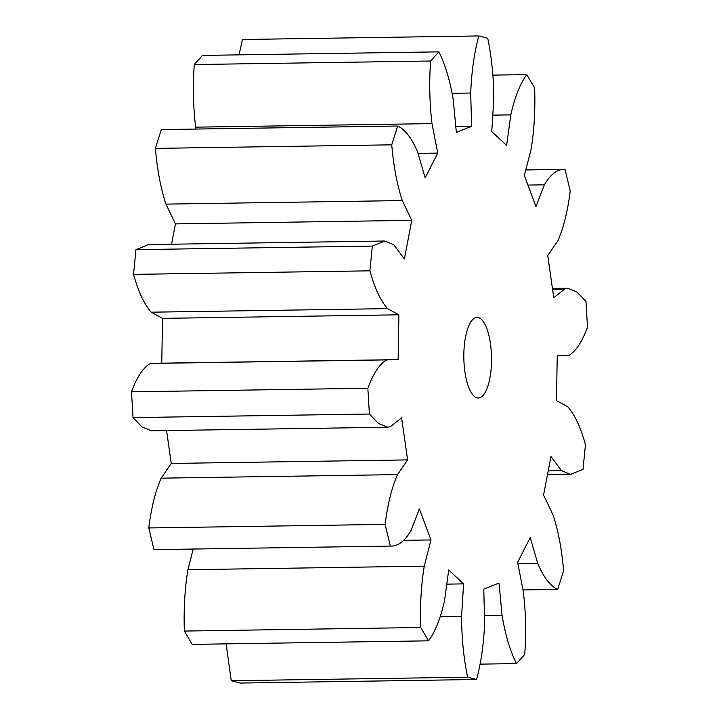 <?xml version="1.0" encoding="UTF-8"?>
<svg xmlns="http://www.w3.org/2000/svg" width="719" height="719" viewBox="0 0 719 719"><rect width="100%" height="100%" fill="white"/><g stroke="black" fill="none" stroke-linecap="round" stroke-linejoin="round"><path stroke-width="1.08" d="M478.809 35.95L487.743 38.26C491.67 57.25 493.683 77.499 493.782 99.006L491.751 131.568L506.643 145.436L510.814 114.869C514.768 97.137 520.089 83.719 526.775 74.623L534.63 87.943C535.394 109.692 534.217 130.139 531.098 149.282L524.376 175.508L535.97 206.578L544.364 184.819C550.637 174.124 557.522 168.974 565.017 169.369L570.23 191.056C567.686 211.26 563.561 227.86 557.836 240.838L547.743 255.551L553.747 297.657L564.703 289.011L567.686 288.211L577.015 292.085L585.958 301.414L587.504 327.181C582.156 341.84 575.883 351.294 568.693 355.554L557.243 355.824L556.461 400.636L567.803 406.81C574.778 414.737 580.664 427.338 585.455 444.621L583.028 469.354L570.482 474.432L561.53 470.693L550.97 456.475L543.564 495.112L553.046 514.885C558.268 530.703 561.791 549.28 563.606 570.616L557.683 589.418C550.242 585.949 543.6 577.294 537.749 563.462L530.191 537.569L517.617 562.375L523.369 591.836C525.805 612.417 526.254 633.286 524.735 654.443L516.494 663.592C510.184 651.126 505.376 635.093 502.078 615.482L499.004 583.037L483.77 589.104L484.642 622.42C483.797 643.685 481.101 662.711 476.544 679.5L467.611 677.19C463.683 658.2 461.67 637.951 461.571 616.444L463.602 583.882L448.71 570.014L444.54 600.572C440.585 618.313 435.265 631.731 428.578 640.827L420.723 627.507C419.959 605.758 421.136 585.311 424.255 566.168L430.978 539.933L419.384 508.872L410.989 530.631C404.716 541.326 397.832 546.476 390.336 546.081L385.123 524.394C387.667 504.181 391.792 487.59 397.517 474.612L407.61 459.899L401.606 417.793L390.651 426.439L387.667 427.239L378.338 423.365L369.395 414.036L367.849 388.269C373.197 373.61 379.47 364.156 386.66 359.895L398.11 359.626L398.892 314.814L387.55 308.64C380.576 300.713 374.689 288.112 369.899 270.829L372.325 246.087L384.872 241.018L393.823 244.757L404.375 258.975L411.789 220.338L402.307 200.565C397.086 184.747 393.563 166.17 391.747 144.834L397.67 126.032C405.112 129.501 411.753 138.156 417.604 151.988L425.163 177.881L437.736 153.075L431.984 123.614C429.549 103.033 429.099 82.164 430.618 61.007L438.86 51.858C445.169 64.324 449.977 80.357 453.276 99.968L456.34 132.413L471.583 126.346L470.711 93.03C471.556 71.765 474.252 52.739 478.809 35.95L242.456 39.5L239.041 54.86M470.711 93.03L452.251 93.308M478.378 317.618A40.273 13.841 -90.9 0 1 491.526 359.41A40.273 13.841 -90.9 0 1 478.279 397.993A40.273 13.841 -90.9 0 1 463.836 357.936A40.273 13.841 -90.9 0 1 477.074 317.456A40.273 13.841 -90.9 0 1 478.378 317.618M476.544 679.5L240.191 683.05L231.257 680.74L226.099 643.873M428.578 640.827L192.225 644.377L184.37 631.057C183.606 609.308 184.783 588.861 187.902 569.718L193.204 549.046M390.336 546.081L153.983 549.631L148.77 527.944C151.314 507.74 155.439 491.14 161.164 478.162L171.257 463.449L166.565 430.555M387.667 427.239L151.314 430.789L141.985 426.915L133.042 417.586L131.496 391.819C136.844 377.16 143.117 367.706 150.307 363.446L161.757 363.176L162.539 318.364L151.197 312.19C144.222 304.263 138.336 291.662 133.545 274.379L135.972 249.646L148.518 244.568L384.872 241.018M171.535 244.226L175.436 223.888L165.954 204.115C160.732 188.297 157.209 169.72 155.394 148.384L161.317 129.582L397.67 126.032M195.999 129.06L195.631 127.164C193.195 106.583 192.746 85.714 194.265 64.557L202.506 55.408L438.86 51.858M471.583 126.346L455.792 126.58M510.814 114.869L492.776 115.148M526.775 74.623L492.901 75.127M430.618 61.007L194.265 64.557M431.984 123.614L195.631 127.164M437.736 153.075L418 153.372M544.364 184.819L527.935 185.062M565.017 169.369L525.796 169.954M391.747 144.834L155.394 148.384M402.307 200.565L165.954 204.115M411.789 220.338L175.436 223.888M564.703 289.011L552.543 289.191M372.325 246.087L135.972 249.646M369.899 270.829L133.545 274.379M387.55 308.64L151.197 312.19M398.892 314.814L162.539 318.364M398.11 359.626L161.757 363.176M386.66 359.895L150.307 363.446M367.849 388.269L131.496 391.819M369.395 414.036L133.042 417.586M561.53 470.693L548.211 470.891M407.61 459.899L171.257 463.449M397.517 474.612L161.164 478.162M385.123 524.394L148.77 527.944M557.683 589.418L523.001 589.94M537.749 563.462L517.887 563.759M430.978 539.933L403.862 540.346M424.255 566.168L187.902 569.718M420.723 627.507L184.37 631.057M516.494 663.592L479.959 664.14M502.078 615.482L484.471 615.743M463.602 583.882L446.778 584.134M461.571 616.444L440.298 616.767M467.611 677.19L231.257 680.74M552.435 288.445L567.686 288.211M547.465 474.774L570.482 474.432"/></g></svg>
